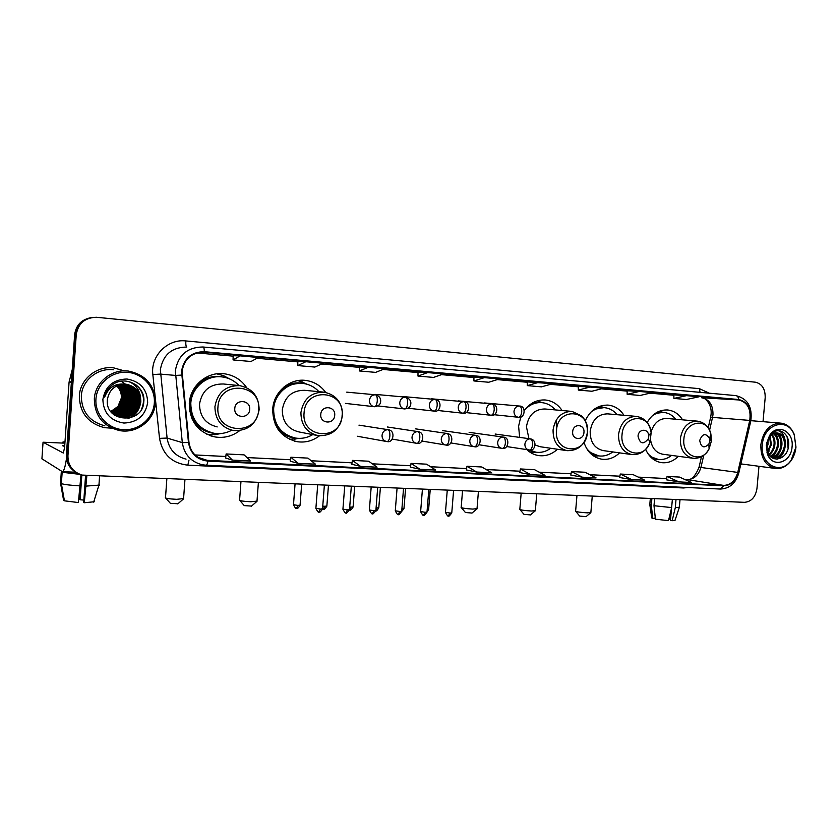 <?xml version="1.0" encoding="UTF-8"?>
<svg xmlns="http://www.w3.org/2000/svg" width="838" height="838" viewBox="0 0 838 838"><rect width="100%" height="100%" fill="white"/><g stroke="black" fill="none" stroke-linecap="round" stroke-linejoin="round"><path stroke-width="1.26" d="M645.637 449.357C649.094 457.003 654.373 461.434 661.507 462.639C667.75 463.351 673.375 461.235 678.371 456.312M583.971 442.422C587.249 452.028 593.199 457.621 601.81 459.214C608.388 459.989 614.317 457.873 619.575 452.866M520.765 416.968L518.596 426.217L519.644 437.384M526.809 449.639C530.286 452.929 534.256 454.908 538.729 455.589C545.653 456.448 551.896 454.332 557.459 449.252M325.699 392.414C320.577 385.459 313.8 381.458 305.388 380.389C289.56 378.305 273.617 392.132 272.706 409.143C272.863 426.689 280.971 437.541 297.019 441.678C305.242 442.893 312.71 440.945 319.446 435.823M246.665 387.659C241.187 379.645 233.655 375.015 224.05 373.748C207.154 371.496 190.174 385.752 189.294 403.35C189.514 421.294 198.082 432.492 214.978 436.933C224.092 438.358 232.325 436.263 239.678 430.648M562.099 410.526C557.951 404.366 552.452 400.868 545.601 400.019C537.179 399.433 530.077 402.91 524.326 410.431M623.975 415.302C620.068 409.332 614.872 405.948 608.398 405.142C598.164 404.733 590.423 409.971 585.196 420.844M682.561 419.838C678.885 414.035 673.972 410.756 667.834 410.002C659.255 409.552 652.362 413.721 647.166 422.499M91.3 317.602C81.558 319.383 76.007 325.092 74.634 334.718L66.38 455.003C66.181 462.503 69.324 468.243 75.808 472.223M763.02 421.671L765.188 397.673C765.324 388.895 762.014 383.731 755.268 382.18L96.422 317.267C84.858 317.665 78.133 323.447 76.258 334.613L67.93 455.83L67.155 455.411C66.956 462.953 70.109 468.714 76.614 472.705C70.109 468.714 66.956 462.953 67.155 455.411L75.441 334.666L67.155 455.411L66.38 455.003M92.17 317.487C82.396 319.278 76.813 324.997 75.441 334.666C76.813 324.997 82.396 319.278 92.17 317.487M79.348 395.84C79.631 412.621 87.98 423.232 104.404 427.673L111.904 428.187L104.404 427.673C87.98 423.232 79.631 412.621 79.348 395.84C80.113 379.059 96.978 365.546 113.769 367.892C96.978 365.546 80.113 379.059 79.348 395.84M740.761 464.472L742.227 464.074L740.761 464.472M182.056 371.381C184.276 358.748 191.682 352.358 204.294 352.222L738.718 399.946C747.527 402.219 751.204 409.049 749.748 420.425L737.754 472.423C735.314 480.761 730.621 485.097 723.655 485.412L204.975 460.23C195.83 457.862 190.498 451.933 188.979 442.443L182.056 371.381M181.532 371.339L188.466 442.506C190.456 453.568 196.94 459.779 207.918 461.12L723.613 485.82C730.757 485.495 735.575 481.064 738.058 472.517L750.062 420.519C751.55 408.86 747.789 401.863 738.76 399.527L204.336 351.698C191.41 351.845 183.805 358.381 181.532 371.339M673.846 394.918L686.542 395.651L673.92 398.417L673.846 394.918M627.107 390.77L639.331 391.451L627.17 394.331L627.107 390.77M578.304 386.423L590.004 387.051L578.346 390.079L578.304 386.423M538.405 382.453L527.312 385.616L541.463 386.852L552.713 383.731L527.291 381.898M233.163 355.731L240.118 355.867L233.058 359.921L233.163 355.731M297.846 361.482L305.828 361.723L297.773 365.578L297.846 361.482M359.387 366.96L368.28 367.295L359.334 370.951L359.387 366.96M418.005 372.166L427.726 372.585L417.984 376.073L418.005 372.166M473.92 377.142L484.364 377.634L473.92 380.955L473.92 377.142M123.5 370.647L113.769 367.892L123.5 370.647M67.93 455.83C67.983 465.572 72.728 471.993 82.176 475.083L744.437 502.329C751.34 501.732 755.52 497.123 756.965 488.491L758.977 466.284M578.346 390.079L591.879 391.252L603.674 388.266L590.004 387.051M627.17 394.331L640.117 395.463L652.414 392.613L639.331 391.451M673.92 398.417L686.322 399.506L699.07 396.772L686.542 395.651M417.984 376.073L433.497 377.425L443.438 373.989L427.726 372.585M359.334 370.951L375.613 372.376L384.778 368.762L368.28 367.295M297.773 365.578L314.868 367.065L323.175 363.273L305.828 361.723M233.058 359.921L251.033 361.492L258.376 357.501L240.118 355.867M473.92 380.955L488.722 382.243L499.354 378.975L484.364 377.634M570.804 475.094L582.347 477.189L596.028 477.849L584.987 472.244L571.453 471.564L570.804 475.104M619.638 477.503L631.705 479.598L644.799 480.226L633.256 474.706L620.298 474.046L619.638 477.524M666.409 479.818L678.948 481.892L691.486 482.51L679.492 477.073L667.079 476.434L666.399 479.828M410.452 467.164L420.006 469.27L435.729 470.045L426.563 464.168L411.039 463.383L410.452 467.185M351.824 464.273L360.56 466.378L377.058 467.185L368.668 461.214L352.389 460.387L351.824 464.283M290.294 461.225L298.108 463.33L315.444 464.179L307.923 458.114L290.828 457.244L290.294 461.246M225.621 458.03L232.419 460.125L250.667 461.015L244.099 454.866L226.134 453.945L225.621 458.051M519.769 472.569L530.716 474.675L545.025 475.366L534.55 469.678L520.398 468.955L519.769 472.59M476.665 472.035L491.655 472.768L481.798 466.986L466.986 466.232L466.368 469.95L476.665 472.035L466.986 466.232M527.312 385.616L527.291 381.887M420.006 469.27L411.039 463.383M360.56 466.378L352.389 460.387M298.108 463.33L290.828 457.244M232.419 460.125L226.134 453.945M530.716 474.675L520.398 468.955M582.347 477.189L571.453 471.564M631.705 479.598L620.298 474.046M678.948 481.892L667.079 476.434M66.485 458.491C65.249 466.881 63.877 471.281 62.368 471.668L41.931 458.815M63.342 443.103L43.052 442.223L63.342 453.033L64.62 447.293L69.083 382.149L72.246 369.537M80.993 474.737L78.374 502.559L64.421 500.82L61.373 483.641L62.159 472.265L79.401 474.151M62.159 472.265L79.987 474.381M61.373 483.641C64.599 484.615 70.874 485.359 80.218 485.893M85.549 475.638L83.695 502.329L84.282 502.748L86.859 475.701M86.136 486.103L99.565 485.066M84.282 502.748L94.285 501.753M79.872 489.057L79.568 499.385L80.123 499.783L81.831 474.989M83.852 500.066L80.123 499.783M63.185 445.334C61.928 445.565 62.421 445.9 64.683 446.329M64.997 441.794L63.416 441.94C62.159 442.16 62.661 442.474 64.924 442.893M63.709 471.731L61.31 471.721L60.535 483.055L63.562 500.16L64.306 500.181M64.557 472.36L64.599 471.763M154.328 403.026C155.522 387.879 143.099 373.476 127.47 372.323C111.863 370.941 96.904 383.458 95.941 399.024C94.746 414.569 107.809 428.962 123.427 429.716C139.035 430.711 153.354 418.193 154.328 403.026M155.365 403.068C155.03 385.501 146.063 374.837 128.465 371.077C111.842 368.71 95.092 382.159 94.317 398.878C94.6 415.585 102.875 426.123 119.153 430.491C136.604 434.157 154.58 420.33 155.365 403.068M113.654 369.788C97.889 367.547 82.04 380.222 81.317 395.976C81.59 411.73 89.446 421.682 104.876 425.83M110.742 411.542L117.949 406.461L121.342 398.092C121.646 393.441 120.096 389.387 116.692 385.92M123.322 398.155L121.217 405.791M119.886 407.917L116.786 411.228M117.498 385.543C121.363 389.062 123.134 393.347 122.83 398.385C121.845 405.299 118.001 409.876 111.276 412.128M117.341 385.616C121.101 389.125 122.84 393.368 122.537 398.333C121.573 405.163 117.781 409.719 111.161 412.003M118.148 385.281C122.369 388.811 124.328 393.263 124.045 398.626C122.977 405.854 118.881 410.505 111.768 412.6M117.99 385.344C122.118 388.874 124.034 393.284 123.741 398.563C122.694 405.718 118.661 410.348 111.643 412.485M118.797 385.051C123.385 388.581 125.532 393.179 125.26 398.867C124.118 406.399 119.782 411.133 112.271 413.05M118.64 385.103C123.134 388.633 125.239 393.2 124.956 398.804C123.825 406.262 119.562 410.976 112.145 412.945M119.446 384.851C124.401 388.34 126.748 393.095 126.496 399.108C125.26 406.954 120.693 411.751 112.774 413.48M119.289 384.893C124.139 388.403 126.444 393.116 126.182 399.045C124.977 406.818 120.463 411.594 112.648 413.375M120.096 384.673C125.417 388.13 127.963 393.022 127.732 399.349C126.423 407.509 121.604 412.359 113.298 413.878M119.928 384.715C125.166 388.183 127.659 393.043 127.418 399.286C126.129 407.373 121.384 412.202 113.161 413.783M120.745 384.527C126.444 387.921 129.199 392.949 128.989 399.59C127.586 408.075 122.537 412.956 113.832 414.255M120.578 384.558C126.192 387.973 128.884 392.959 128.675 399.537C127.292 407.928 122.306 412.809 113.696 414.161M121.395 384.401C127.491 387.732 130.445 392.875 130.257 399.841C128.759 408.63 123.469 413.553 114.366 414.611M121.227 384.433C127.229 387.774 130.131 392.896 129.942 399.778C128.465 408.494 123.238 413.406 114.23 414.527M122.044 384.307C128.528 387.554 131.692 392.813 131.535 400.093C129.942 409.195 124.412 414.15 114.921 414.946M121.877 384.328C128.266 387.596 131.377 392.833 131.21 400.03C129.649 409.059 124.171 414.003 114.785 414.862M122.694 384.233C129.586 387.376 132.959 392.75 132.823 400.344C131.137 409.772 125.354 414.747 115.487 415.26M122.537 384.244C129.324 387.418 132.645 392.771 132.498 400.281C130.833 409.625 125.113 414.601 115.351 415.177M123.343 384.181C130.644 387.219 134.237 392.687 134.132 400.606C132.331 410.348 126.308 415.334 116.063 415.554M123.186 384.192C130.382 387.261 133.923 392.708 133.808 400.543C132.027 410.211 126.067 415.187 115.916 415.48M124.003 384.16C131.713 387.062 135.526 392.624 135.452 400.857C133.535 410.934 127.271 415.92 116.65 415.816M123.835 384.16C131.44 387.104 135.201 392.645 135.117 400.794C133.232 410.788 127.03 415.774 116.503 415.753M124.663 384.16C132.781 386.915 136.824 392.561 136.783 401.119C134.74 411.531 128.235 416.507 117.247 416.067M116.932 415.983L115.958 415.826M124.495 384.16C132.519 386.947 136.5 392.582 136.447 401.056C134.436 411.385 127.994 416.36 117.1 416.004M125.312 384.192C133.86 386.768 138.134 392.498 138.123 401.381C136.018 411.982 129.366 416.978 118.189 416.36L117.854 416.297M117.54 416.214L114.796 415.418M125.155 384.181C133.598 386.8 137.809 392.519 137.788 401.318C135.683 411.898 129.042 416.884 117.875 416.276L117.697 416.245M116.901 416.077L114.911 415.491M125.972 384.244C134.949 386.632 139.454 392.435 139.485 401.653C137.369 412.296 130.686 417.314 119.446 416.696L118.472 416.507M118.315 416.465L113.821 414.695M125.815 384.223C134.677 386.664 139.118 392.446 139.139 401.58C137.023 412.223 130.361 417.23 119.132 416.612L118.315 416.455M118.158 416.413L114.178 414.967M125.501 384.202L125.543 384.244C115.204 384.443 109.15 389.597 107.379 399.663C104.76 422.75 142.701 424.51 143.748 402.219C146.116 386.643 126.213 375.026 113.151 384.254C108.615 387.46 105.777 391.744 104.645 397.118C108.427 387.334 115.403 383.029 125.564 384.202L126.538 384.307C135.997 386.444 140.774 392.31 140.847 401.915C138.72 412.621 132.016 417.67 120.724 417.041L110.794 411.615M126.465 384.296C135.766 386.528 140.449 392.373 140.512 401.852C138.385 412.547 131.681 417.575 120.4 416.957L111.894 412.914M116.849 385.836C120.347 389.314 121.939 393.42 121.636 398.155C120.735 404.744 117.121 409.237 110.805 411.626M102.865 399.496C103.42 412.987 110.438 420.844 123.898 423.054C137.442 422.467 145.362 415.638 147.666 402.575C147.237 389.314 140.344 381.458 126.999 379.006C113.329 379.373 105.284 386.203 102.865 399.496M136.343 385.082C143.57 391.964 145.33 399.925 141.612 408.954M138.595 408.954C136.091 413.459 132.572 416.612 128.015 418.434M137.411 408.326L132.247 414.82M136.259 407.687L131.032 414.422M129.963 415.25L127.722 416.675M135.117 407.027L129.827 414.024M128.759 414.873L126.496 416.318M125.962 416.601L124.768 417.167M133.996 406.315L128.633 413.626M127.565 414.485L125.291 415.952M124.747 416.245L123.542 416.811M132.896 405.55L127.449 413.239M126.37 414.108L124.087 415.596M131.838 404.691L126.287 412.851M125.197 413.731L122.903 415.239M122.358 415.533L121.143 416.119M120.84 416.245L120.169 416.517M121.238 381.227L125.48 384.181M126.632 385.333L127.47 386.308M127.837 386.779L129.262 388.979M129.88 390.183L131.514 400.375M130.833 403.623L125.124 412.464M124.034 413.364L121.73 414.883M121.185 415.187L119.96 415.774M119.656 415.91L118.986 416.182M128.675 390.089C131.964 398.28 130.403 405.613 123.982 412.087M126.287 389.9C129.408 397.861 127.889 405.005 121.72 411.322M138.469 386.947C143.151 392.488 144.712 398.595 143.13 405.288M127.91 381.353C144.555 386.486 145.163 412.38 128.465 418.361M129.157 390.864C131.922 398.49 130.466 405.372 124.757 411.542M126.768 390.697C129.366 398.071 127.942 404.754 122.505 410.756M177.949 503.743L170.365 503.324L165.735 498.086M165.327 497.625C165.526 498.38 169.307 498.945 176.682 499.322L183.574 498.589M249.672 409.51C250.782 399.747 235.174 398.605 234.787 408.483C233.718 418.319 249.326 419.314 249.672 409.51M238.935 385.543L223.358 383.982C209.929 383.835 201.979 390.529 199.517 404.063C199.674 416.339 205.572 423.965 217.189 426.919M239.04 385.553C234.357 380.63 228.648 377.749 221.902 376.901C206.787 374.837 191.598 387.565 190.802 403.277C191.012 419.304 198.679 429.297 213.816 433.236C220.143 434.262 226.134 433.256 231.791 430.229M220.75 376.796C205.802 375.057 191.001 387.69 190.216 403.172C190.289 418.445 197.443 428.312 211.668 432.775M196.029 387.208L193.012 390.414M189.66 411.112L192.457 416.591M220.865 433.539L214.863 434.681L206.818 434.273M193.651 419.042L191.912 418.665M215.094 433.424C205.373 432.576 197.904 427.935 192.677 419.513L192.269 419.45M216.623 373.842L223.348 375.571L229.717 378.975M251.547 506.079L244.256 505.618L239.794 500.475M239.427 500.056C239.762 500.82 243.575 501.386 250.866 501.763L256.994 501.103M334.697 415.344C335.776 405.906 321.195 404.838 320.776 414.391C319.728 423.892 334.32 424.824 334.697 415.344M323.384 392.1L304.686 390.309C292.116 390.236 284.658 396.741 282.301 409.813C282.406 421.807 287.979 429.182 298.998 431.947L316.848 435.404M318.932 391.671C314.543 386.947 309.18 384.192 302.864 383.416C288.701 381.5 274.445 393.85 273.628 409.028C273.775 424.709 281.034 434.388 295.395 438.054C301.554 438.986 307.347 437.845 312.763 434.608M301.785 383.322C285.538 383.49 275.911 392.016 272.905 408.923C272.989 424.227 280.007 433.843 293.949 437.771M299.501 438.389L289.519 439.301M276.152 424.457L275.231 424.279M297.951 380.599L307.274 384.307M472.014 513.055L465.415 512.51L461.329 507.66M461.089 507.367C461.895 508.111 465.802 508.687 472.81 509.085L477.021 508.614M583.95 432.46C584.955 423.976 573.14 423.106 572.679 431.685C571.694 440.233 583.51 440.998 583.95 432.46M571.516 411.364L544.878 408.975C534.654 409.101 528.516 415.03 526.442 426.762L528.925 438.651M555.259 409.908C551.687 405.686 547.308 403.267 542.134 402.659C535.513 402.125 529.7 404.545 524.703 409.908M541.285 402.586L541.055 402.565C536.917 402.167 532.947 403.068 529.155 405.257M528.527 449.912L535.587 452.164M529.501 450.016L535.995 452.227C541.243 452.897 546.146 451.577 550.671 448.267M535.21 445.051L540.206 446.738L567.179 450.676C578.45 450.792 585.186 444.706 587.396 432.387C590.203 409.321 557.846 406.681 556.495 430.271C553.897 453.746 586.265 455.558 587.375 432.398C587.658 422.226 583.101 417.146 581.404 415.763L572.061 411.416C561.544 411.552 555.217 417.722 553.059 429.925C553.007 441.427 557.71 448.34 567.179 450.676M532.486 452.688L531.156 452.929M556.107 420.278L556.61 430.282M537.368 400.826L538.405 401.266M530.423 514.909L523.97 514.333L519.969 509.567M519.738 509.305C520.681 510.049 524.619 510.614 531.554 511.012L535.346 510.604M648.654 436.912L648.643 435.456C648.203 428.113 638.399 428.731 638.032 436.179C639.939 443.983 643.343 444.884 648.235 438.861L648.654 436.912M636.042 416.371L607.676 413.867C598.018 414.014 592.183 419.796 590.182 431.182C590.109 441.972 594.446 448.435 603.203 450.593L631.862 454.573C640.358 455.024 646.402 450.865 650.005 442.097L651.136 432.837C650.005 412.83 623.095 414.307 622.026 434.775C619.659 454.28 644.349 460.418 650.005 442.097L648.235 438.861M617.135 414.695C613.762 410.61 609.624 408.263 604.711 407.687C599.61 407.237 594.907 408.818 590.591 412.432M597.337 407.289L603.968 407.624L594.111 409.29M589.135 452.028L598.845 455.924C603.831 456.542 608.482 455.202 612.788 451.923M586.432 448.183C589.743 452.572 593.88 455.16 598.845 455.924M586.024 516.658L579.687 516.072L575.748 511.379M575.549 511.149C576.617 511.882 580.587 512.458 587.448 512.856L590.863 512.489M709.744 441.102L709.545 438.546C705.774 432.775 702.495 433.403 699.709 440.411C701.039 447.502 704.098 448.707 708.885 444.035L709.744 441.102M696.975 421.105L667.111 418.487C659.276 418.372 653.923 422.897 651.053 432.041M675.732 419.241C672.547 415.26 668.63 412.998 663.968 412.453C659.904 412.087 656.028 413.165 652.373 415.69M663.319 412.401L655.19 413.417M650.257 456.595L658.333 459.413C663.068 459.978 667.488 458.648 671.573 455.401M648.015 453.767C650.937 456.961 654.373 458.836 658.333 459.413M650.602 440.118C652.079 448.194 656.144 452.897 662.816 454.238L692.932 458.25C699.877 458.742 705.25 455.631 709.074 448.917L711.431 440.935L710.875 433.969C707.335 417.01 684.835 420.98 683.892 439.039C681.744 456.26 701.898 463.906 709.074 448.917L708.885 444.035M649.827 504.686L651.744 517.936L654.991 518.68L655.159 516.7M672.359 499.406L671.647 507.587L668.504 520.628L655.431 519.193L653.996 505.712L654.604 498.694M653.996 505.712L671.647 507.587M671.552 507.985L670.463 520.377L672.149 520.733L675.292 507.723L676.015 499.563M675.292 507.723L679.367 507.158M672.149 520.733L675.072 520.209M669.091 518.177L669.017 519.12L670.568 519.162M649.775 504.35L651.315 505.178L652.75 518.607M651.891 498.579L651.315 505.178M795.922 447.073L794.235 434.891C787.825 416.622 763.512 423.808 762.339 444.769C759.836 464.828 781.058 475.733 791.208 460.114L795.922 447.073M795.974 447.052L794.215 434.314C791.355 427.705 786.924 423.976 780.932 423.138C769.975 423.462 763.282 430.638 760.852 444.643C760.621 458.009 765.503 465.959 775.506 468.473C781.529 469.039 786.704 466.441 791.051 460.68C793.827 456.731 795.472 452.195 795.974 447.052M767.964 439.877L768.017 444.36L766.739 448.801M767.294 441.657L766.581 446.916M770.153 436.42L771.41 444.727L767.231 453.368M769.64 437.048L770.562 444.632L766.99 452.625M772.133 434.629C774.406 437.384 775.307 440.872 774.836 445.093C774.186 449.336 772.29 452.635 769.158 455.003M771.651 434.995C773.663 437.74 774.438 441.071 773.977 444.999C773.39 448.938 771.672 452.111 768.823 454.51M774.04 433.592C777.36 436.127 778.774 440.076 778.282 445.46C777.318 450.886 774.731 454.584 770.499 456.542M773.568 433.801C776.617 436.409 777.905 440.264 777.423 445.366C776.533 450.509 774.113 454.123 770.164 456.218M775.894 433.089C780.283 435.132 782.231 439.384 781.76 445.826C780.471 452.447 777.13 456.354 771.725 457.538M775.433 433.173C779.55 435.362 781.372 439.552 780.89 445.732C779.686 452.049 776.543 455.914 771.442 457.339M777.821 433.047L777.612 433.026C774.249 432.89 771.41 434.493 769.095 437.813L766.655 444.957L767.451 451.692C771.369 464.011 787.28 459.496 788.474 446.497C790.506 434.66 779.508 426.175 771.934 433.351L769.399 436.294L766.665 443.176L769.294 436.818C771.735 433.55 774.511 432.282 777.591 433.026L777.821 433.047C783.205 434.356 785.688 438.745 785.258 446.204C783.603 453.987 779.539 457.904 773.055 457.967L772.102 457.789M777.266 433.005C782.451 434.493 784.818 438.861 784.378 446.109C782.818 453.63 778.911 457.569 772.657 457.904M766.655 444.957L769.253 437.007M766.299 445.041L767.367 453.767C772.102 468.578 791.24 462.974 792.067 446.811C794.11 431.34 777.339 422.74 769.546 435.571L766.299 445.041M766.665 443.176L769.525 435.624M787.133 436.797L788.097 448.435M782.765 452.876L776.679 459.14M779.34 452.363L774.689 457.799M774.364 458.03L773.558 458.533M775.946 451.86L771.379 457.297M769.242 450.854L767.964 452.96M778.418 430.732C788.003 433.895 787.678 454.133 777.235 459.13M778.952 433.508C783.918 442.129 782.734 450.184 775.391 457.653M774.93 457.988L773.883 458.648M775.496 433.194C780.44 441.783 779.267 449.786 771.966 457.223M768.163 439.447L766.833 449.336M74.634 334.718L76.258 334.613M749.748 420.425L712.541 417.376L712.981 414.653C713.086 405.037 709.336 399.401 701.741 397.746L738.718 399.946M709.566 430.24L712.541 417.376L710.54 417.712L708.194 427.841M204.294 352.222L201.151 352.18L204.294 352.222M687.988 487.548L683.41 487.978L187.838 465.174C171.916 463.278 162.478 454.343 159.524 438.368L152.841 374.565C150.379 355.982 167.579 338.678 185.837 340.93L699.384 388.664L700.076 392.352M699.384 388.664L709.315 393.2M202.084 464.713L206.138 465.226L202.084 464.713C190.792 461.738 184.192 454.374 182.307 442.621L175.341 370.846C178.085 355.186 187.262 347.236 202.88 346.995L203.079 347.016C203.864 347.204 204.283 348.765 204.336 351.698M186.706 347.058C171.748 347.288 162.97 354.851 160.372 369.747L167.097 438.065C168.909 449.252 175.226 456.281 186.046 459.14M181.595 375.099L175.414 375.424L160.446 374.104L152.841 374.565M723.613 485.82L720.355 489.046L206.138 465.226C206.892 465.08 207.478 463.707 207.918 461.12M738.058 472.517L738.833 472.831C735.879 483.159 729.72 488.564 720.355 489.046L720.041 489.015M750.062 420.519L750.806 420.917L738.812 472.936M159.524 438.368L167.097 438.065L182.307 442.621L188.466 442.506M738.76 399.527C738.414 397.16 737.43 395.861 735.806 395.609C747.59 398.521 752.597 406.954 750.806 420.917L750.764 421.085M735.806 395.609L203.152 347.016L735.795 395.609M188.979 460.156L187.838 465.174M683.494 487.339L683.41 487.978M185.837 340.93C185.659 344.449 185.973 346.492 186.78 347.058M723.655 485.412L687.286 479.587C694.074 479.305 698.641 475.167 700.987 467.185L703.752 455.275M737.754 472.423L699.049 467.216C695.31 476.267 691.308 480.384 687.034 479.556M673.857 395.274L650.058 393.158L673.857 395.274M627.117 391.126L601.412 388.842L627.117 391.126M578.314 386.789L550.545 384.328L578.314 386.789M527.291 382.264L497.311 379.604L527.291 382.264M473.92 377.529L441.532 374.649L473.92 377.529M418.005 372.564L383.018 369.453L418.005 372.564M359.376 367.358L321.572 364.006L359.376 367.358M297.836 361.89L256.962 358.266L297.836 361.89M233.153 356.15L196.867 352.934L233.153 356.15M207.96 460.596L197.82 457.255M194.992 454.971L225.81 456.511M246.99 457.569L290.493 459.748L246.959 457.548M311.233 460.785L352.033 462.827M372.365 463.843L410.672 465.76M430.596 466.756L466.598 468.557L430.554 466.724M486.134 469.531L520 471.228M539.159 472.182L571.045 473.774M589.847 474.717L619.879 476.214M638.336 477.147L666.66 478.561L638.294 477.115M684.772 479.462L687.286 479.587L684.73 479.441M701.532 397.736L701.741 397.746C703.187 396.615 712.29 402.669 711.064 414.506L710.603 417.429M71.356 382.526L69.083 382.149M43.052 442.223L41.921 458.868M69.166 381.604L71.398 381.971M258.617 409.772C261.749 383.322 219.127 379.844 217.953 406.975C215.167 433.958 257.79 436.347 258.617 409.772M239.741 385.627C225.778 385.48 217.503 392.488 214.926 406.65C215.083 419.492 221.201 427.453 233.278 430.533C247.786 431.193 256.397 424.269 259.131 409.772C258.973 396.489 252.51 388.444 239.741 385.627M224.207 377.257C212.737 374.712 203.047 377.959 195.139 386.978M342.114 415.512C345.172 389.921 305.294 386.664 304.068 412.893C301.324 438.997 341.202 441.228 342.114 415.512M324.149 392.174C311.128 392.111 303.377 398.909 300.915 412.568C301.02 425.096 306.781 432.806 318.199 435.666C331.785 436.148 339.861 429.433 342.449 415.522C342.354 402.628 336.258 394.845 324.149 392.174M277.745 428.941C282.71 434.66 288.88 437.74 296.243 438.18M304.089 383.574C296.903 381.919 290.116 383.123 283.736 387.208M527.605 450.373L535.733 452.185M541.652 402.617L533.303 402.491M650.194 436.619L650.267 433.759M648.643 435.456L651.136 432.837C649.764 423.462 644.883 417.994 636.524 416.413C626.615 416.591 620.623 422.593 618.538 434.44C618.444 445.648 622.885 452.352 631.862 454.573M591.827 454.688L598.332 455.841M710.289 440.757L710.236 436.179M709.545 438.546L710.875 433.969C708.77 426.542 704.287 422.268 697.415 421.147C688.05 421.346 682.373 427.202 680.362 438.693C680.226 449.618 684.416 456.134 692.932 458.25M652.383 458.596L657.558 459.308M662.952 412.369L657.715 411.94M375.424 394.782C372.041 394.876 370.04 396.73 369.422 400.344C369.453 403.864 371.056 405.99 374.23 406.713L374.565 406.744C375.969 406.451 376.87 404.534 377.278 401.004C377.425 397.338 376.807 395.274 375.424 394.782L375.592 394.792C379.436 395.976 381.101 398.448 380.609 402.219C380.106 404.744 378.095 406.252 374.565 406.744L345.434 403.392M296.516 508.341L297.867 505.419L293.489 504.717L295.049 484.134M300.067 505.167L297.867 505.419M405.623 397.139C402.334 397.243 400.375 399.077 399.757 402.638C399.789 406.126 401.35 408.221 404.45 408.923L404.775 408.954C406.241 408.672 407.174 406.786 407.593 403.298C407.729 399.684 407.069 397.631 405.623 397.139L405.791 397.16C409.981 398.825 411.573 401.465 410.568 405.068C410.211 407.132 408.274 408.431 404.775 408.954L377.875 405.927M323.363 509.179L324.767 506.278L322.756 506.152M326.862 506.037L324.767 506.278M403.717 396.625L435.058 399.443C431.884 399.548 429.967 401.36 429.36 404.88C429.381 408.326 430.91 410.4 433.937 411.091L434.252 411.112C435.77 410.84 436.745 408.975 437.164 405.529C437.3 401.968 436.608 399.936 435.1 399.443L435.247 399.464C442.768 400.176 440.61 412.862 434.252 411.112L407.949 408.211M349.635 509.986L351.101 507.126L349.708 507.042M353.102 506.896L351.101 507.126M463.864 401.695C460.722 401.8 458.847 403.591 458.25 407.069C458.26 410.484 459.748 412.526 462.712 413.197L463.016 413.228C464.598 412.956 465.603 411.123 466.033 407.718C466.148 404.188 465.425 402.188 463.864 401.695L464.011 401.706C470.956 401.475 469.825 414.59 463.016 413.228L437.3 410.431M375.864 510.698L376.88 507.954L376.084 507.912M378.797 507.734L376.88 507.954M491.948 403.895C488.879 404 487.046 405.77 486.459 409.206C486.459 412.579 487.915 414.601 490.817 415.26L491.099 415.281C492.734 415.03 493.771 413.218 494.2 409.855C494.315 406.367 493.561 404.377 491.948 403.895L492.084 403.906C499.469 404.754 497.374 416.926 491.099 415.281L465.959 412.589M401.779 510.457L401.915 508.76M403.968 508.551L402.135 508.76M484.5 402.952L519.33 406.032C516.365 406.147 514.584 407.897 513.998 411.29C513.998 414.632 515.412 416.622 518.251 417.272L518.533 417.293C520.22 417.041 521.278 415.26 521.707 411.94C521.823 408.494 521.037 406.524 519.371 406.032L519.497 406.042C526.526 405.875 524.923 418.843 518.533 417.293L493.938 414.695M428.637 509.357L427.202 509.567M318.964 512.008L320.399 509.043L315.895 508.32L317.686 485.055M387.963 429.695C384.621 429.842 382.652 431.706 382.034 435.289C382.034 438.672 383.553 440.746 386.569 441.5L387.177 441.563C388.57 441.28 389.471 439.437 389.859 436.022C390.005 432.387 389.366 430.271 387.963 429.695L388.35 429.726C395.924 430.69 393.221 443.396 387.177 441.563L386.569 441.5M322.557 508.781L320.399 509.043M388.643 429.779L358.947 425.138M345.958 512.804L347.445 509.881L342.931 509.158L344.711 486.145M417.795 431.612C414.538 431.759 412.61 433.602 412.003 437.143C412.003 440.495 413.48 442.537 416.434 443.281L417.02 443.333C418.476 443.061 419.398 441.238 419.807 437.865C419.932 434.273 419.272 432.188 417.795 431.612L418.162 431.643C425.578 432.555 423.127 445.072 417.02 443.333L416.434 443.281M349.509 509.63L347.445 509.881M372.376 513.6L373.916 510.698L369.38 509.975L371.171 487.213M446.916 433.487C443.731 433.634 441.846 435.456 441.249 438.944C441.238 442.265 442.684 444.287 445.575 445.009L446.151 445.072C447.66 444.8 448.613 443.009 449.021 439.678C449.147 436.127 448.445 434.063 446.916 433.487L447.251 433.518C454.594 434.472 452.227 446.748 446.151 445.072L421.86 441.05M375.885 510.468L373.916 510.698M398.228 514.364L399.831 511.505L395.285 510.782L397.065 488.261M475.335 435.31C472.234 435.456 470.38 437.258 469.793 440.715C469.783 444.004 471.197 445.994 474.025 446.706L474.58 446.759C476.141 446.497 477.126 444.727 477.534 441.437C477.66 437.928 476.927 435.886 475.335 435.31L475.659 435.341C482.761 435.446 480.677 448.372 474.58 446.759L450.823 442.946M401.716 511.274L399.831 511.505M423.557 515.119L425.201 512.29L420.634 511.568L422.415 489.287M503.093 437.09C500.056 437.247 498.243 439.028 497.667 442.433C497.646 445.69 499.029 447.67 501.794 448.351L502.339 448.403C503.952 448.152 504.968 446.403 505.377 443.155C505.492 439.688 504.727 437.666 503.093 437.09L503.397 437.122C510.426 437.216 508.404 449.985 502.339 448.403L479.106 444.779M427.003 512.07L425.201 512.29M448.361 515.862L450.048 513.055L445.47 512.332L447.251 490.293M530.192 438.84C527.238 438.986 525.468 440.746 524.881 444.119C524.871 447.345 526.212 449.294 528.925 449.964L529.448 450.016C531.114 449.776 532.151 448.047 532.57 444.831C532.675 441.406 531.889 439.405 530.192 438.84L530.485 438.871C537.745 440.086 535.293 451.619 529.448 450.016L506.718 446.56M451.776 512.856L450.048 513.055M538.195 455.505L538.729 455.589M294.41 441.113L296.998 441.678M210.568 435.812L214.978 436.933M221.819 373.58L224.05 373.748M303.586 380.253L305.388 380.389M544.585 399.936L545.601 400.019M607.508 405.079L608.398 405.142M667.058 409.939L667.834 410.002M204.975 460.23L200.376 458.711M194.971 454.94L225.82 456.49M311.202 460.753L352.044 462.796M372.323 463.812L410.683 465.729M486.092 469.51L520.01 471.207M539.117 472.161L571.045 473.753M589.805 474.696L619.89 476.194M699.091 467.038L701.49 456.689M75.818 472.234L62.368 471.668M98.915 485.527L99.565 476.225M93.667 502.13L98.8 485.558M177.75 503.921L183.26 499.102M184.947 479.682L183.543 499.019M166.846 478.948L165.515 497.542M226.522 377.823L223.348 375.571M218.236 433.634L214.863 434.681M251.369 506.236L256.711 501.564M258.376 482.646L256.962 501.501M240.935 481.944L239.595 499.982M305.839 383.919L301.931 381.699M298.244 438.358L294.065 439.353M471.888 513.17L476.822 508.949M478.414 491.56L477 508.896M462.524 490.911L461.193 507.304M542.018 402.649L537.294 400.847M536.037 452.237L531.062 452.876M530.318 515.003L535.168 510.897M536.739 493.917L535.325 510.845M521.163 493.289L519.832 509.242M604.156 407.645L599.977 406.168M598.468 455.862L594.111 456.354M585.919 516.742L590.706 512.751M592.257 496.169L590.842 512.709M576.953 495.551L575.633 511.096M663.057 412.38L659.433 411.186M657.6 459.318L653.86 459.685M293.478 504.864C297.26 511.62 296.055 506.917 296.652 508.373C296.82 507.482 296.652 510.688 300.056 505.314L301.649 484.406M346.712 392.153L375.382 394.771M322.536 509.022L323.499 509.2C323.657 508.32 323.499 511.484 326.851 506.183L328.444 485.485M375.55 394.415L405.582 397.139M349.467 509.986L349.781 510.017C349.928 509.137 349.781 512.28 353.091 507.032L354.684 486.553M431.256 398.783L463.823 401.695M375.853 510.803C376.189 511.463 377.163 510.489 378.786 507.859L380.389 487.59M458.177 400.889L491.896 403.885M401.695 511.463L403.958 508.676L405.561 488.606M427.013 511.955L428.627 509.473L430.219 489.612M315.884 508.467C319.666 515.307 318.503 510.572 319.11 512.028C319.278 511.128 319.11 514.375 322.546 508.938L324.358 485.317M357.271 436.242L386.318 441.458M342.92 509.305C346.67 516.093 345.507 511.379 346.104 512.835C346.073 513.872 347.194 512.856 349.498 509.776L351.311 486.417M387.439 427.003L418.162 431.643M392.184 439.081L416.224 443.239M369.369 510.112C373.099 516.857 371.925 512.175 372.533 513.621C372.491 514.647 373.601 513.642 375.874 510.604L377.697 487.486M415.271 428.815L447.251 433.518M395.274 510.918C399.024 517.654 397.767 512.929 398.406 514.396C398.354 515.401 399.454 514.417 401.706 511.41L403.518 488.523M442.495 430.596L475.659 435.341M420.624 511.693C424.29 518.345 423.138 513.725 423.735 515.15C423.682 516.145 424.772 515.171 426.992 512.196L428.815 489.549M469.102 432.335L503.397 437.122M445.46 512.458C449.084 519.057 447.932 514.469 448.54 515.883C448.487 516.878 449.566 515.904 451.766 512.971L453.578 490.555M495.122 434.042L530.485 438.871M679.335 507.482L680.016 499.72M674.978 520.503L679.293 507.493M649.817 504.329L650.319 498.516M794.235 434.891L794.215 434.314M750.858 420.676L780.398 423.096M772.217 457.862L773.055 457.967M767.451 451.692L767.367 453.767M769.095 437.813L769.294 436.818M769.399 436.294L769.546 435.571M740.897 463.896L775.506 468.473M791.208 460.114L791.051 460.68"/></g></svg>
